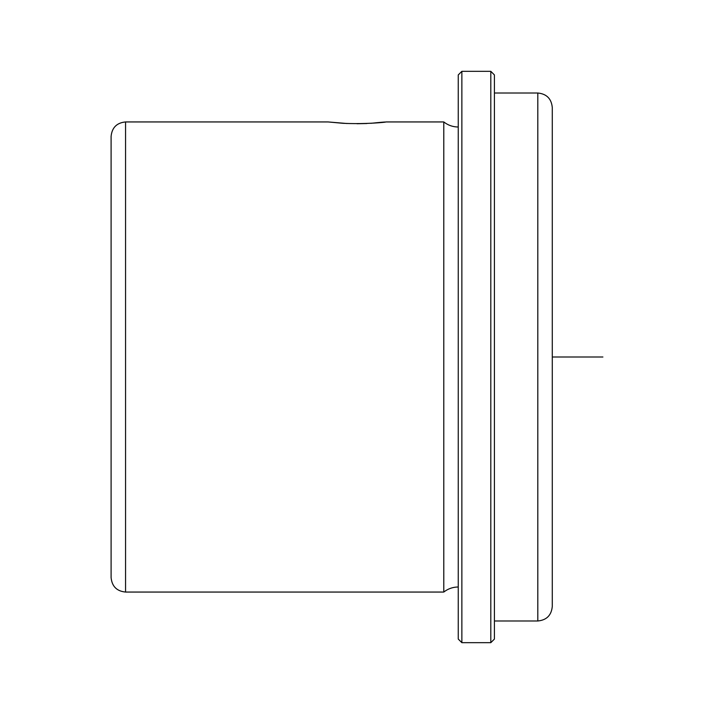 <?xml version="1.0" encoding="UTF-8"?>
<svg xmlns="http://www.w3.org/2000/svg" width="714" height="714" viewBox="0 0 714 714"><rect width="100%" height="100%" fill="white"/><g stroke="black" fill="none" stroke-linecap="round" stroke-linejoin="round"><path stroke-width="1.07" d="M370.869 123.317C404.463 119.729 375.046 124.816 343.131 123.317L328.074 121.942L347.102 123.522M357 123.736L366.907 123.522M111.098 251.248L111.098 136.41C111.955 127.627 116.775 122.799 125.557 121.942L125.557 592.058C116.775 591.201 111.955 586.372 111.098 577.59L111.098 251.248M458.254 586.988C452.863 587.042 448.035 588.729 443.787 592.058L443.787 121.942L385.926 121.942M458.254 639.066L458.254 74.934L461.869 71.32L461.869 642.68L458.254 639.066L458.254 74.934M490.804 71.32L494.418 74.934L494.418 639.066L490.804 642.68L490.804 71.32L461.869 71.32M537.812 93.016L537.812 620.984C546.594 620.127 551.422 615.307 552.279 606.516L552.279 107.484C551.422 98.693 546.594 93.873 537.812 93.016L494.418 93.016M552.279 357L602.902 357M443.787 592.058L125.557 592.058M490.804 642.68L461.869 642.68M537.812 620.984L494.418 620.984M458.254 127.012C452.863 126.958 448.035 125.271 443.787 121.942M328.074 121.942L125.557 121.942"/></g></svg>
